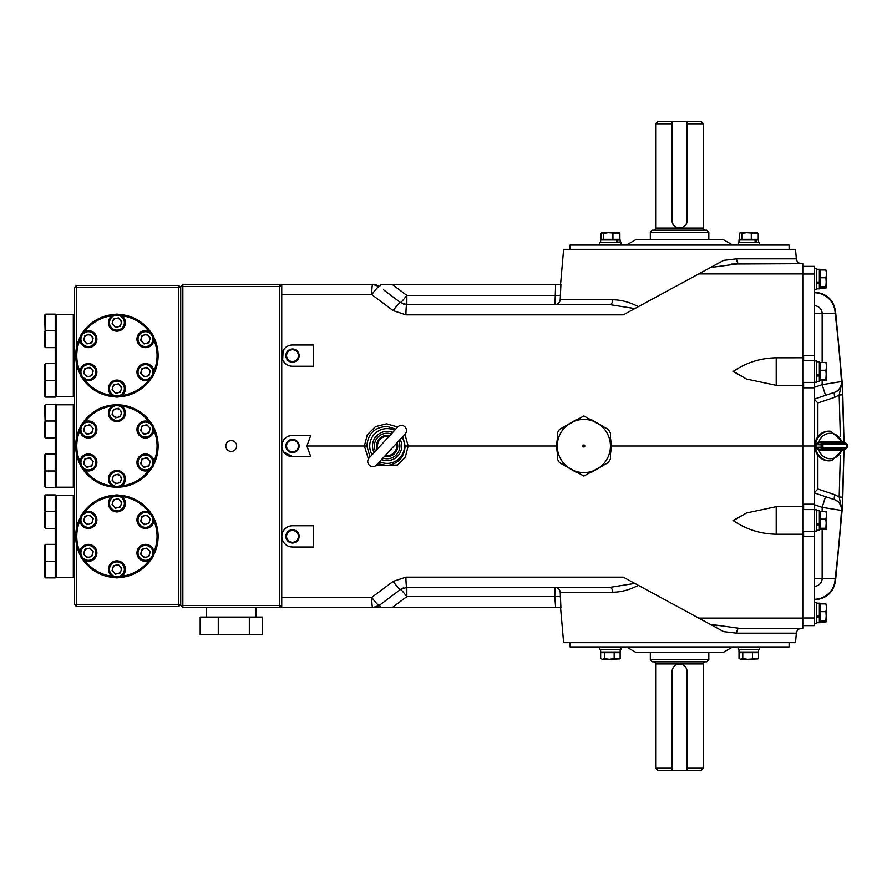 <?xml version="1.0" encoding="UTF-8"?>
<svg xmlns="http://www.w3.org/2000/svg" width="892" height="892" viewBox="0 0 892 892"><rect width="100%" height="100%" fill="white"/><g stroke="black" fill="none" stroke-linecap="round" stroke-linejoin="round"><path stroke-width="1.34" d="M392.145 607.642L555.649 607.642L554.802 596.614L406.841 596.614L392.145 607.642L281.749 607.642L281.749 284.86M292.487 435.363A10.637 10.637 0 0 0 281.85 446A10.637 10.637 0 0 0 292.487 456.637L310.75 456.637L306.893 446L310.75 435.363L292.487 435.363C286.053 435.976 282.508 439.522 281.85 446L281.749 446M306.893 446L364.393 446L367.281 434.772L375.454 426.632L386.649 423.789L397.709 427.012M404.935 434.226L408.168 446L556.385 446L557.288 439.143M564.669 426.387L576.633 419.485M590.85 419.329L603.784 426.8M610.451 438.083L611.644 446L802.811 446L802.811 357.781L776.23 357.792C760.452 358.049 746.047 362.643 733.023 371.563L746.492 379.033L733.692 371.563M746.492 379.044L776.23 385.322L802.811 385.322M731.797 264.01L802.811 263.675L802.811 357.781M383.582 289.833L400.463 302.488A10.637 0.992 126.9 0 0 393.138 310.594L405.938 314.843L623.263 314.843L699.584 273.443M393.138 310.594L371.752 294.583L281.749 294.583M284.972 348.092L283.645 349.697M283.11 350.601L282.675 359.699M283.656 361.539L284.983 363.144M776.23 385.322L776.23 357.781M292.487 456.637L283.656 451.932M281.749 597.417L371.752 597.417L393.138 581.406A10.637 0.992 53.1 0 0 400.463 589.512L379.122 605.512L400.463 589.512A10.637 10.637 0 0 1 403.474 587.928A10.637 10.637 0 0 0 400.463 589.512L406.841 587.382A10.637 0.903 -90 0 1 405.938 577.157L393.138 581.406M405.938 577.157L623.263 577.157L698.748 618.1L802.811 618.1L802.811 446L814.262 446L814.262 625.626L802.811 625.626M802.811 506.678L776.23 506.678L746.492 512.956L733.692 520.437M610.451 446L611.644 446L610.451 453.917M603.784 465.2L590.85 472.671M576.633 472.526L564.669 465.613M557.288 452.857L556.385 446L557.288 446M377.74 463.717L387.139 465.546C398.334 463.873 404.332 457.351 405.135 446L408.168 446L405.425 456.938L397.609 465.044L375.878 465.602M368.407 458.99L364.393 446L366.868 446L370.024 457.027M292.487 547.03L313.46 547.03L313.46 525.756L292.487 525.756A10.637 10.637 0 0 0 281.85 536.393A10.637 10.637 0 0 0 292.487 547.03L289.409 546.573M282.062 534.297L282.675 532.301M776.23 506.678L776.23 534.208C760.452 533.951 746.047 529.357 733.023 520.437L746.492 512.967M802.811 618.1L802.811 628.325L739.2 628.325A5.319 2.598 -90 0 0 736.614 633.175L723.68 631.625L646.321 589.657M803.625 360.491L802.811 360.491M803.625 382.635L802.811 382.635M802.811 266.373L814.262 266.373L814.262 446M803.625 509.365L802.811 509.365M803.625 531.509L802.811 531.509M814.262 305.711A7.905 7.905 0 0 1 822.168 313.616L835.793 313.616L842.104 381.486L844.022 442.811M844.022 449.189L842.806 497.201M840.364 455.433L839.182 496.967L842.806 497.223L842.104 510.514C841.948 505.084 839.539 501.505 834.867 499.788L814.262 492.863L834.867 499.788A5.319 1.617 108.6 0 1 834.867 494.737L839.182 496.967L842.104 510.514L822.168 507.347L814.262 504.671M822.168 529.525L822.168 578.384L835.793 578.384L842.104 510.514M814.262 387.329L822.168 384.653L842.104 381.486C841.948 386.927 839.528 390.506 834.867 392.212L814.262 399.137L834.867 392.212A5.319 1.617 -108.6 0 0 834.867 397.263L817.886 402.961L817.886 436.712M814.262 586.289A7.905 7.905 0 0 0 822.168 578.384L814.262 578.384M822.168 362.475L822.168 313.616L814.262 313.616M646.934 302.009L723.68 260.375L736.614 258.825L796.355 258.825L795.519 249.325L563.633 249.325L560.566 284.358M281.749 284.358L372.733 284.358L379.122 286.488A10.637 0.847 126.9 0 0 381.464 284.358L560.912 284.358L560.221 299.768L612.759 299.768C621.256 299.857 629.785 302.165 638.337 306.67M712.853 267.21L739.2 263.675A5.319 2.598 90 0 1 736.614 258.825M802.811 263.675L801.652 263.675A5.319 5.319 0 0 1 796.355 258.825M789.108 249.325L789.108 245.077L570.044 245.077L570.044 249.325M732.745 245.077L723.535 239.758L635.617 239.758L626.407 245.077M736.614 633.175L796.355 633.175L795.519 642.675L563.633 642.675L560.566 607.642M789.108 642.675L789.108 646.923L570.044 646.923L570.044 642.675M732.745 646.923L723.535 652.242L635.617 652.242L626.407 646.923M638.337 585.33C629.785 589.835 621.256 592.143 612.759 592.232L560.221 592.232L560.912 607.642L555.649 607.642M796.355 633.175C796.868 630.198 798.63 628.581 801.652 628.325L802.811 628.325M372.733 607.642L381.464 607.642A10.637 0.847 53.1 0 0 379.122 605.512L372.733 607.642A10.637 10.637 0 0 0 379.122 605.512A10.637 1.037 53.1 0 1 371.752 597.417A10.637 0.981 90 0 0 372.733 607.642A10.637 10.637 0 0 0 379.122 605.512M634.814 308.576L609.827 304.618L554.969 304.618L609.827 304.618A5.319 2.955 90 0 0 612.759 299.768M560.076 596.848A5.319 0.702 175.6 0 0 554.802 596.614L554.969 587.382L609.827 587.382L406.841 587.382A10.637 10.637 0 0 0 405.135 587.516A10.637 10.637 0 0 1 406.841 587.382L406.841 596.614A10.637 0.847 53.1 0 0 400.463 589.512M716.8 625.705L713.154 624.868M711.459 624.445L739.2 628.325M560.221 592.232A5.319 5.274 -90 0 0 554.969 587.382L609.827 587.382L634.814 583.424M372.733 284.358A10.637 0.981 90 0 0 371.752 294.583A10.637 1.037 126.9 0 1 379.122 286.488A10.637 10.637 0 0 0 372.733 284.358A10.637 10.637 0 0 1 379.122 286.488M405.938 314.843A10.637 0.903 -90 0 1 406.841 304.618L609.827 304.618M392.145 284.358L406.841 295.386A10.637 0.847 126.9 0 1 400.463 302.488L406.841 304.618A10.637 10.637 0 0 1 403.474 304.072A10.637 10.637 0 0 0 406.841 304.618L406.841 295.386L554.802 295.386A5.319 0.702 -175.6 0 0 560.076 295.152M560.221 299.768A5.319 5.274 90 0 1 554.969 304.618L555.649 284.358M609.827 587.382A5.319 2.955 -90 0 1 612.759 592.232M814.262 504.181L803.625 504.181L803.625 509.588L814.262 509.588M814.262 531.431L803.625 531.431L803.625 536.505L814.262 536.505M814.262 355.495L803.625 355.495L803.625 360.569L814.262 360.569M814.262 382.412L803.625 382.412L803.625 387.819L814.262 387.819M822.168 380.639L822.168 384.653L825.546 395.346M825.546 496.654L822.168 507.347L822.168 511.361M840.364 436.567L839.182 395.033L834.867 397.263M842.148 509.778L844.033 449.189M814.262 492.73L817.886 489.039L834.867 494.737M842.104 381.486L839.182 395.033L842.806 394.777L842.148 382.222M814.262 399.27L817.886 402.961M708.828 659.69L706.698 661.819L652.465 661.819L650.335 659.69L708.828 659.69L708.828 652.242M650.335 659.69L650.335 652.242M672.133 770.342L657.783 770.342L655.653 768.224L672.133 768.224L672.133 770.342L701.38 770.342L703.509 768.224L703.509 663.938A2.13 2.13 0 0 1 705.628 661.819M655.653 768.224L655.653 663.938A2.13 2.13 0 0 0 653.524 661.819M687.018 770.342L687.018 768.224L703.509 768.224M672.133 768.224L672.133 671.442C672.568 666.926 675.054 664.44 679.581 664.005A7.448 7.448 0 0 0 672.133 671.442M687.018 768.224L687.018 671.442C686.584 666.926 684.108 664.44 679.581 664.005M687.018 671.442A7.448 7.448 0 0 0 682.436 664.573M650.335 232.31L652.465 230.181L706.698 230.181L708.828 232.31L650.335 232.31L650.335 239.758M708.828 232.31L708.828 239.758M655.653 228.062L703.509 228.062L703.509 123.776L687.018 123.776L687.018 220.558C687.487 230.158 671.665 230.158 672.133 220.558L672.133 123.776L655.653 123.776L655.653 228.062A2.13 2.13 0 0 1 653.524 230.181M703.509 228.062A2.13 2.13 0 0 0 705.628 230.181M655.653 123.776L657.783 121.658L701.38 121.658L703.509 123.776M672.133 123.776L672.133 121.658M687.018 121.658L687.018 123.776M686.873 222.019A7.448 7.448 0 0 1 679.604 227.995M679.548 227.995A7.448 7.448 0 0 1 672.133 220.558M405.135 446L402.85 436.478M395.769 429.108L387.139 426.454C374.718 427.045 367.961 433.568 366.868 446M292.487 452.634A6.634 6.634 0 0 0 299.132 446A6.634 6.634 0 0 0 292.487 439.366A6.634 6.634 0 0 0 285.853 446A6.634 6.634 0 0 0 292.487 452.634M292.487 439.678A6.322 6.322 0 0 0 286.165 446A6.322 6.322 0 0 0 292.487 452.322A6.322 6.322 0 0 0 298.809 446A6.322 6.322 0 0 0 292.487 439.678M292.487 543.027A6.634 6.634 0 0 0 299.132 536.393A6.634 6.634 0 0 0 292.487 529.748A6.634 6.634 0 0 0 285.853 536.393A6.634 6.634 0 0 0 292.487 543.027M292.487 530.071A6.322 6.322 0 0 0 286.165 536.393A6.322 6.322 0 0 0 292.487 542.715A6.322 6.322 0 0 0 298.809 536.393A6.322 6.322 0 0 0 292.487 530.071M292.487 344.97A10.637 10.637 0 0 0 281.85 355.607A10.637 10.637 0 0 0 292.487 366.244L313.46 366.244L313.46 344.97L292.487 344.97M292.487 362.252A6.634 6.634 0 0 0 299.132 355.607A6.634 6.634 0 0 0 292.487 348.973A6.634 6.634 0 0 0 285.853 355.607A6.634 6.634 0 0 0 292.487 362.252M292.487 349.285A6.322 6.322 0 0 0 286.165 355.607A6.322 6.322 0 0 0 292.487 361.929A6.322 6.322 0 0 0 298.809 355.607A6.322 6.322 0 0 0 292.487 349.285M292.487 361.528A5.921 5.921 0 0 0 298.407 355.607A5.921 5.921 0 0 0 292.487 349.697A5.921 5.921 0 0 0 286.577 355.607A5.921 5.921 0 0 0 292.487 361.528M292.487 451.921A5.921 5.921 0 0 0 298.407 446A5.921 5.921 0 0 0 292.487 440.079A5.921 5.921 0 0 0 286.577 446A5.921 5.921 0 0 0 292.487 451.921M292.487 542.303A5.921 5.921 0 0 0 298.407 536.393A5.921 5.921 0 0 0 292.487 530.472A5.921 5.921 0 0 0 286.577 536.393A5.921 5.921 0 0 0 292.487 542.303M835.302 444.562L822.948 444.461L822.948 447.539L846.452 447.539L846.452 444.461L835.302 444.562L834.89 443.212L845.939 443.134L842.115 442.521A51.513 2.553 -179 0 1 831.188 442.599A51.513 2.553 -179 0 1 819.369 442.521L816.08 444.695A14.584 13.826 90 0 0 816.08 447.305L819.369 449.479L819.269 450.694L815.924 447.316A14.64 13.882 -90 0 1 815.924 444.684L819.124 441.306A12.722 12.064 -90 0 1 830.341 433.278A12.722 12.064 -90 0 1 841.546 441.306L843.118 442.666M846.452 444.461A1.349 0.792 88.9 0 0 845.683 443.112L847.344 444.762L847.344 447.238L845.683 448.888L822.937 448.888L821.186 447.238L821.186 444.762L822.937 443.112L834.89 443.212M819.269 442.521L819.269 441.306L819.369 442.521L822.937 443.112L822.948 444.461M819.269 441.306A50.175 2.486 1 0 0 830.787 441.373A50.175 2.486 1 0 0 841.424 441.306A1.349 0.714 -90.8 0 0 842.115 442.521L845.683 443.112M831.734 431.438A14.74 13.982 -90 0 0 829.549 431.26A14.74 13.982 -90 0 0 815.567 446A14.74 13.982 -90 0 0 829.549 460.74A14.74 13.982 -90 0 0 831.734 460.562L831.076 460.673A14.852 14.082 -90 0 1 828.88 460.852A14.852 14.082 -90 0 1 814.797 446A14.852 14.082 -90 0 1 828.88 431.148A14.852 14.082 -90 0 1 831.076 431.327L843.263 442.688M843.118 449.334L841.546 450.694A12.722 12.064 -90 0 1 830.341 458.722A12.722 12.064 -90 0 1 819.124 450.694L819.269 449.479M822.948 447.539L822.937 448.888L819.369 449.479A51.513 2.553 -1 0 1 842.115 449.479L845.939 448.866L842.115 449.479A1.349 0.714 -89.2 0 0 841.424 450.694A50.175 2.486 179 0 0 819.269 450.694M841.424 441.306L841.546 441.306A1.349 0.714 -88.2 0 0 842.193 442.521M841.424 450.694L841.546 450.694A1.349 0.714 88.2 0 1 842.193 449.479M822.446 444.874L815.924 444.684M822.446 447.126L815.924 447.316M846.452 447.539A1.349 0.792 91.1 0 1 845.683 448.888M583.87 446.97A0.97 0.97 0 0 1 582.9 446A0.97 0.97 0 0 1 583.87 445.03A0.97 0.97 0 0 1 584.829 446A0.97 0.97 0 0 1 583.87 446.97M583.87 472.582A26.582 26.582 0 0 1 557.288 446A26.582 26.582 0 0 1 583.87 419.418A26.582 26.582 0 0 1 610.451 446A26.582 26.582 0 0 1 583.87 472.582M583.87 476.038L608.333 462.58L610.451 458.889L610.451 433.111L608.333 429.42L583.87 415.962L559.407 429.42L557.288 433.111L557.288 458.889L559.407 462.58L583.87 476.038M404.868 426.766A5.107 5.107 0 0 0 397.654 427.056L369.11 458.02A5.107 5.107 0 0 0 369.399 465.234A5.107 5.107 0 0 0 376.614 464.944L405.158 433.98A5.107 5.107 0 0 0 404.868 426.766M382.958 458.064A12.767 12.767 0 0 0 398.813 440.86M391.309 433.936A12.767 12.767 0 0 0 375.454 451.14M814.262 509.8L816.704 509.8L816.704 531.075L814.262 531.075M814.262 360.925L816.704 360.925L816.704 382.2L814.262 382.2M814.262 268.403L816.704 268.403L816.704 289.677L814.262 289.677M814.262 602.323L816.704 602.323L816.704 623.597L814.262 623.597M621.033 646.923L621.033 649.376L599.759 649.376L599.759 646.923M759.393 646.923L759.393 649.376L738.119 649.376L738.119 646.923M738.119 245.077L738.119 242.624L759.393 242.624L759.393 245.077M599.759 245.077L599.759 242.624L621.033 242.624L621.033 245.077M816.704 524.875L819.369 524.875L819.369 530.227L816.704 530.227M816.704 510.659L819.369 510.659L819.369 523.459L816.704 523.459M816.704 375.989L819.369 375.989L819.369 381.341L816.704 381.341M816.704 361.773L819.369 361.773L819.369 374.573L816.704 374.573M816.704 283.478L819.369 283.478L819.369 288.83L816.704 288.83M816.704 269.261L819.369 269.261L819.369 282.062L816.704 282.062M816.704 617.398L819.369 617.398L819.369 622.739L816.704 622.739M816.704 603.17L819.369 603.17L819.369 615.971L816.704 615.971M738.977 242.624L738.977 239.97L758.546 239.97L758.546 242.624M756.193 239.97L756.193 242.624M755.111 239.97L755.111 242.624M600.617 242.624L600.617 239.97L620.185 239.97L620.185 242.624M617.833 239.97L617.833 242.624M616.751 239.97L616.751 242.624M620.185 652.03L620.185 649.376L620.185 652.03L600.617 652.03L600.617 649.376M758.546 649.376L758.546 652.03L738.977 652.03L738.977 649.376M819.369 617.398L819.369 615.971M820.004 620.743L825.892 620.743L826.65 607.775L825.892 611.667L826.65 621.389L825.892 622.036L820.004 622.036L820.004 603.884L825.892 603.884L826.65 607.775L826.605 604.375M826.605 621.546L825.892 622.036M825.892 620.743L826.65 621.389M826.65 604.52L825.892 603.884L826.65 604.52M820.004 611.667L825.892 611.667M819.369 524.875L819.369 523.459M820.004 528.231L825.892 528.231L826.65 515.253L825.892 519.144L826.65 528.878L825.892 529.525L820.004 529.525L820.004 511.361L825.892 511.361L826.65 515.253L826.605 511.863M826.605 529.023L825.892 529.525M825.892 528.231L826.65 528.878M826.65 512.008L825.892 511.361M820.004 519.144L825.892 519.144M819.369 375.989L819.369 374.573M820.004 379.345L825.892 379.345L826.65 366.378L825.892 370.269L826.65 379.992L825.892 380.639L820.004 380.639L820.004 362.475L825.892 362.475L826.65 366.378L826.605 362.977M826.605 380.137L825.892 380.639M825.892 379.345L826.65 379.992M826.65 363.122L825.892 362.475M820.004 370.269L825.892 370.269M819.369 283.478L819.369 282.062M820.004 286.834L825.892 286.834L826.65 273.855L825.892 277.746L826.65 287.48L825.892 288.116L820.004 288.116L820.004 269.964L825.892 269.964L826.65 273.855L826.605 270.454M826.605 287.625L825.892 288.116M825.892 286.834L826.65 287.48M826.65 270.611L825.892 269.964L826.65 270.611M820.004 277.746L825.892 277.746M757.564 232.857L746.548 232.678L758.245 233.448L758.245 239.324L739.267 239.324L739.267 233.448L740.248 232.678L741.809 233.448L746.548 232.678L740.538 232.678L739.267 233.448M758.245 233.448L756.973 232.678L758.245 233.448M741.809 239.324L741.809 233.448M751.298 239.324L751.298 233.448M619.204 232.857L608.188 232.678L619.884 233.448L619.884 239.324L600.907 239.324L600.907 233.448L601.888 232.678L603.449 233.448L608.188 232.678L602.178 232.678L600.907 233.448M619.884 233.448L616.405 232.678M603.449 239.324L603.449 233.448M612.938 239.324L612.938 233.448M600.662 658.552L602.535 659.322L600.662 658.552L600.662 652.676L620.141 652.676L620.141 658.552L609.292 659.322L619.606 658.909M602.535 659.322L609.292 659.322L604.419 658.552L602.535 659.322M604.419 652.676L604.419 658.552M614.164 652.676L614.164 658.552L609.292 659.322M739.022 658.552L740.895 659.322L739.022 658.552L739.022 652.676L758.501 652.676L758.501 658.552L747.652 659.322L757.966 658.909M740.895 659.322L747.652 659.322L742.78 658.552L740.895 659.322M742.78 652.676L742.78 658.552M752.525 652.676L752.525 658.552M76.5 544.432L76.5 604.453L178.59 604.453L178.59 287.547L180.719 287.547L180.719 604.453L178.59 606.582L76.5 606.582L74.371 604.453L74.371 287.547L76.5 287.547L76.5 347.568M178.59 285.418L178.59 287.547L76.5 287.547L76.5 285.418L178.59 285.418L180.719 287.547L180.719 286.488L182.849 284.358L279.62 284.358L279.62 286.488L182.849 286.488L182.849 605.512L279.62 605.512L279.62 286.488L281.749 286.488L279.62 284.358M76.5 363.646L76.5 437.961M76.5 454.039L76.5 528.354M178.59 606.582L178.59 604.453L180.719 604.453L180.719 605.512L182.849 605.512L182.849 607.642L180.719 605.512M76.5 606.582L76.5 604.453L74.371 604.453M74.371 287.547L76.5 285.418M236.659 446A5.419 5.419 0 0 0 231.229 440.581A5.419 5.419 0 0 0 225.81 446A5.419 5.419 0 0 0 231.229 451.419A5.419 5.419 0 0 0 236.659 446M279.62 607.642L281.749 605.512L279.62 605.512L279.62 607.642L182.849 607.642M180.719 286.488L182.849 286.488L182.849 284.358M218.272 634.625L218.272 617.074L200.187 617.074L200.187 634.625L262.281 634.625L262.281 617.074L249.325 617.074L249.325 634.625M218.272 617.074L249.325 617.074M153.926 371.172A40.14 40.14 0 0 0 153.926 340.053M148.897 331.345A40.14 40.14 0 0 0 121.948 315.779M111.89 315.779A40.14 40.14 0 0 0 84.941 331.345M79.912 340.053A40.14 40.14 0 0 0 79.912 371.172M80.113 374.138A41.21 41.21 0 0 1 80.113 337.076M82.465 332.995A41.21 41.21 0 0 1 114.555 314.463M119.272 314.463A41.21 41.21 0 0 1 151.372 332.995M153.725 337.076A41.21 41.21 0 0 1 153.725 374.138M84.941 379.88A40.14 40.14 0 0 0 111.89 395.435M121.948 395.435A40.14 40.14 0 0 0 148.897 379.88M151.372 378.219A41.21 41.21 0 0 1 119.272 396.75M114.555 396.75A41.21 41.21 0 0 1 82.465 378.219M153.926 461.554A40.14 40.14 0 0 0 153.926 430.446M148.897 421.726A40.14 40.14 0 0 0 121.948 406.172M111.89 406.172A40.14 40.14 0 0 0 84.941 421.726M79.912 430.446A40.14 40.14 0 0 0 79.912 461.554M80.113 464.531A41.21 41.21 0 0 1 80.113 427.469M82.465 423.388A41.21 41.21 0 0 1 114.555 404.857M119.272 404.857A41.21 41.21 0 0 1 151.372 423.388M153.725 427.469A41.21 41.21 0 0 1 153.725 464.531M84.941 470.274A40.14 40.14 0 0 0 111.89 485.828M121.948 485.828A40.14 40.14 0 0 0 148.897 470.274M151.372 468.612A41.21 41.21 0 0 1 119.272 487.143M114.555 487.143A41.21 41.21 0 0 1 82.465 468.612M153.926 551.947A40.14 40.14 0 0 0 153.926 520.828M148.897 512.12A40.14 40.14 0 0 0 121.948 496.565M111.89 496.565A40.14 40.14 0 0 0 84.941 512.12M79.912 520.828A40.14 40.14 0 0 0 79.912 551.947M80.113 554.924A41.21 41.21 0 0 1 80.113 517.862M82.465 513.781A41.21 41.21 0 0 1 114.555 495.25M119.272 495.25A41.21 41.21 0 0 1 151.372 513.781M153.725 517.862A41.21 41.21 0 0 1 153.725 554.924M84.941 560.655A40.14 40.14 0 0 0 111.89 576.221M121.948 576.221A40.14 40.14 0 0 0 148.897 560.655M151.372 559.005A41.21 41.21 0 0 1 119.272 577.537M114.555 577.537A41.21 41.21 0 0 1 82.465 559.005M56.296 396.817L55.237 395.758L55.237 315.467L56.296 314.397L56.296 396.817L73.311 396.817L73.311 314.397L74.371 315.467M56.296 577.603L55.237 576.533L55.237 496.242L56.296 495.183L56.296 577.603L73.311 577.603L73.311 495.183L74.371 496.242M56.296 487.21L55.237 486.14L55.237 405.86L56.296 404.79L56.296 487.21L73.311 487.21L73.311 404.79L74.371 405.86M112.782 321.41A4.315 4.315 0 0 0 117.922 326.84A4.315 4.315 0 0 0 120.052 319.682A4.315 4.315 0 0 0 112.782 321.41M110.742 328.49A8.507 8.507 0 0 0 122.761 328.825A8.507 8.507 0 0 0 123.096 316.794A8.507 8.507 0 0 0 111.076 316.459A8.507 8.507 0 0 0 110.742 328.49M111.511 327.754A7.448 7.448 0 0 0 122.037 328.055A7.448 7.448 0 0 0 122.327 317.53A7.448 7.448 0 0 0 111.801 317.229A7.448 7.448 0 0 0 111.511 327.754M120.342 326.26L115.492 327.42L112.069 323.796L113.496 319.024L118.346 317.864L121.769 321.488L120.342 326.26M112.782 411.803A4.315 4.315 0 0 0 117.922 417.233A4.315 4.315 0 0 0 120.052 410.075A4.315 4.315 0 0 0 112.782 411.803M110.742 418.883A8.507 8.507 0 0 0 122.761 419.218A8.507 8.507 0 0 0 123.096 407.187A8.507 8.507 0 0 0 111.076 406.852A8.507 8.507 0 0 0 110.742 418.883M111.511 418.147A7.448 7.448 0 0 0 122.037 418.448A7.448 7.448 0 0 0 122.327 407.923A7.448 7.448 0 0 0 111.801 407.622A7.448 7.448 0 0 0 111.511 418.147M120.342 416.653L115.492 417.813L112.069 414.189L113.496 409.417L118.346 408.257L121.769 411.881L120.342 416.653M112.782 502.196A4.315 4.315 0 0 0 117.922 507.626A4.315 4.315 0 0 0 120.052 500.457A4.315 4.315 0 0 0 112.782 502.196M110.742 509.265A8.507 8.507 0 0 0 122.761 509.611A8.507 8.507 0 0 0 123.096 497.58A8.507 8.507 0 0 0 111.076 497.245A8.507 8.507 0 0 0 110.742 509.265M111.511 508.54A7.448 7.448 0 0 0 122.037 508.83A7.448 7.448 0 0 0 122.327 498.316A7.448 7.448 0 0 0 111.801 498.015A7.448 7.448 0 0 0 111.511 508.54M120.342 507.046L115.492 508.195L112.069 504.582L113.496 499.81L118.346 498.65L121.769 502.274L120.342 507.046M85.231 342.093A4.315 4.315 0 0 0 92.5 340.354A4.315 4.315 0 0 0 87.371 334.924A4.315 4.315 0 0 0 85.231 342.093M90.337 347.401A8.507 8.507 0 0 0 96.648 337.154A8.507 8.507 0 0 0 86.401 330.854A8.507 8.507 0 0 0 80.09 341.101A8.507 8.507 0 0 0 90.337 347.401M90.092 346.364A7.448 7.448 0 0 0 95.611 337.399A7.448 7.448 0 0 0 86.647 331.88A7.448 7.448 0 0 0 81.127 340.844A7.448 7.448 0 0 0 90.092 346.364M93.214 337.968L91.787 342.751L86.948 343.899L83.525 340.276L84.941 335.503L89.791 334.355L93.214 337.968M89.367 376.29A4.315 4.315 0 0 0 91.508 369.132A4.315 4.315 0 0 0 84.238 370.86A4.315 4.315 0 0 0 89.367 376.29M96.526 374.528A8.507 8.507 0 0 0 90.806 363.936A8.507 8.507 0 0 0 80.213 369.656A8.507 8.507 0 0 0 85.933 380.248A8.507 8.507 0 0 0 96.526 374.528M95.5 374.216A7.448 7.448 0 0 0 90.493 364.962A7.448 7.448 0 0 0 81.239 369.968A7.448 7.448 0 0 0 86.245 379.223A7.448 7.448 0 0 0 95.5 374.216M89.791 367.314L93.214 370.938L91.787 375.71L86.948 376.87L83.525 373.246L84.941 368.474L89.791 367.314M121.056 389.804A4.315 4.315 0 0 0 115.915 384.374A4.315 4.315 0 0 0 113.786 391.543A4.315 4.315 0 0 0 121.056 389.804M123.096 382.735A8.507 8.507 0 0 0 111.076 382.389A8.507 8.507 0 0 0 110.742 394.42A8.507 8.507 0 0 0 122.761 394.755A8.507 8.507 0 0 0 123.096 382.735M122.327 383.46A7.448 7.448 0 0 0 111.801 383.17A7.448 7.448 0 0 0 111.511 393.684A7.448 7.448 0 0 0 122.037 393.985A7.448 7.448 0 0 0 122.327 383.46M113.496 384.954L118.346 383.805L121.769 387.418L120.342 392.19L115.492 393.35L112.069 389.726L113.496 384.954M148.607 369.132A4.315 4.315 0 0 0 141.337 370.86A4.315 4.315 0 0 0 146.466 376.29A4.315 4.315 0 0 0 148.607 369.132M143.5 363.813A8.507 8.507 0 0 0 137.19 374.06A8.507 8.507 0 0 0 147.436 380.371A8.507 8.507 0 0 0 153.747 370.124A8.507 8.507 0 0 0 143.5 363.813M143.746 364.85A7.448 7.448 0 0 0 138.227 373.815A7.448 7.448 0 0 0 147.191 379.334A7.448 7.448 0 0 0 152.71 370.37A7.448 7.448 0 0 0 143.746 364.85M140.624 373.246L142.04 368.474L146.89 367.314L150.313 370.938L148.886 375.71L144.047 376.87L140.624 373.246M144.471 334.924A4.315 4.315 0 0 0 142.33 342.093A4.315 4.315 0 0 0 149.6 340.354A4.315 4.315 0 0 0 144.471 334.924M137.312 336.697A8.507 8.507 0 0 0 143.032 347.278A8.507 8.507 0 0 0 153.625 341.558A8.507 8.507 0 0 0 147.905 330.977A8.507 8.507 0 0 0 137.312 336.697M138.338 336.998A7.448 7.448 0 0 0 143.344 346.263A7.448 7.448 0 0 0 152.599 341.257A7.448 7.448 0 0 0 147.593 331.991A7.448 7.448 0 0 0 138.338 336.998M144.047 343.899L140.624 340.276L142.04 335.503L146.89 334.355L150.313 337.968L148.886 342.751L144.047 343.899M85.231 432.486A4.315 4.315 0 0 0 92.5 430.747A4.315 4.315 0 0 0 87.371 425.317A4.315 4.315 0 0 0 85.231 432.486M90.337 437.794A8.507 8.507 0 0 0 96.648 427.547A8.507 8.507 0 0 0 86.401 421.236A8.507 8.507 0 0 0 80.09 431.483A8.507 8.507 0 0 0 90.337 437.794M90.092 436.757A7.448 7.448 0 0 0 95.611 427.792A7.448 7.448 0 0 0 86.647 422.273A7.448 7.448 0 0 0 81.127 431.237A7.448 7.448 0 0 0 90.092 436.757M93.214 428.361L91.787 433.133L86.948 434.293L83.525 430.669L84.941 425.897L89.791 424.737L93.214 428.361M89.367 466.683A4.315 4.315 0 0 0 91.508 459.514A4.315 4.315 0 0 0 84.238 461.253A4.315 4.315 0 0 0 89.367 466.683M96.526 464.91A8.507 8.507 0 0 0 90.806 454.329A8.507 8.507 0 0 0 80.213 460.049A8.507 8.507 0 0 0 85.933 470.63A8.507 8.507 0 0 0 96.526 464.91M95.5 464.609A7.448 7.448 0 0 0 90.493 455.355A7.448 7.448 0 0 0 81.239 460.35A7.448 7.448 0 0 0 86.245 469.616A7.448 7.448 0 0 0 95.5 464.609M89.791 457.707L93.214 461.331L91.787 466.103L86.948 467.263L83.525 463.639L84.941 458.867L89.791 457.707M121.056 480.197A4.315 4.315 0 0 0 115.915 474.767A4.315 4.315 0 0 0 113.786 481.925A4.315 4.315 0 0 0 121.056 480.197M123.096 473.117A8.507 8.507 0 0 0 111.076 472.782A8.507 8.507 0 0 0 110.742 484.813A8.507 8.507 0 0 0 122.761 485.148A8.507 8.507 0 0 0 123.096 473.117M122.327 473.853A7.448 7.448 0 0 0 111.801 473.552A7.448 7.448 0 0 0 111.511 484.077A7.448 7.448 0 0 0 122.037 484.378A7.448 7.448 0 0 0 122.327 473.853M113.496 475.347L118.346 474.187L121.769 477.811L120.342 482.583L115.492 483.743L112.069 480.119L113.496 475.347M148.607 459.514A4.315 4.315 0 0 0 141.337 461.253A4.315 4.315 0 0 0 146.466 466.683A4.315 4.315 0 0 0 148.607 459.514M143.5 454.206A8.507 8.507 0 0 0 137.19 464.453A8.507 8.507 0 0 0 147.436 470.764A8.507 8.507 0 0 0 153.747 460.517A8.507 8.507 0 0 0 143.5 454.206M143.746 455.243A7.448 7.448 0 0 0 138.227 464.208A7.448 7.448 0 0 0 147.191 469.727A7.448 7.448 0 0 0 152.71 460.763A7.448 7.448 0 0 0 143.746 455.243M140.624 463.639L142.04 458.867L146.89 457.707L150.313 461.331L148.886 466.103L144.047 467.263L140.624 463.639M144.471 425.317A4.315 4.315 0 0 0 142.33 432.486A4.315 4.315 0 0 0 149.6 430.747A4.315 4.315 0 0 0 144.471 425.317M137.312 427.09A8.507 8.507 0 0 0 143.032 437.671A8.507 8.507 0 0 0 153.625 431.951A8.507 8.507 0 0 0 147.905 421.37A8.507 8.507 0 0 0 137.312 427.09M138.338 427.391A7.448 7.448 0 0 0 143.344 436.645A7.448 7.448 0 0 0 152.599 431.65A7.448 7.448 0 0 0 147.593 422.384A7.448 7.448 0 0 0 138.338 427.391M144.047 434.293L140.624 430.669L142.04 425.897L146.89 424.737L150.313 428.361L148.886 433.133L144.047 434.293M85.231 522.868A4.315 4.315 0 0 0 92.5 521.14A4.315 4.315 0 0 0 87.371 515.71A4.315 4.315 0 0 0 85.231 522.868M90.337 528.187A8.507 8.507 0 0 0 96.648 517.94A8.507 8.507 0 0 0 86.401 511.629A8.507 8.507 0 0 0 80.09 521.876A8.507 8.507 0 0 0 90.337 528.187M90.092 527.15A7.448 7.448 0 0 0 95.611 518.185A7.448 7.448 0 0 0 86.647 512.666A7.448 7.448 0 0 0 81.127 521.63A7.448 7.448 0 0 0 90.092 527.15M93.214 518.754L91.787 523.526L86.948 524.686L83.525 521.062L84.941 516.29L89.791 515.13L93.214 518.754M89.367 557.076A4.315 4.315 0 0 0 91.508 549.907A4.315 4.315 0 0 0 84.238 551.646A4.315 4.315 0 0 0 89.367 557.076M96.526 555.303A8.507 8.507 0 0 0 90.806 544.722A8.507 8.507 0 0 0 80.213 550.442A8.507 8.507 0 0 0 85.933 561.023A8.507 8.507 0 0 0 96.526 555.303M95.5 555.002A7.448 7.448 0 0 0 90.493 545.737A7.448 7.448 0 0 0 81.239 550.743A7.448 7.448 0 0 0 86.245 560.009A7.448 7.448 0 0 0 95.5 555.002M89.791 548.101L93.214 551.724L91.787 556.496L86.948 557.645L83.525 554.032L84.941 549.249L89.791 548.101M121.056 570.59A4.315 4.315 0 0 0 115.915 565.16A4.315 4.315 0 0 0 113.786 572.318A4.315 4.315 0 0 0 121.056 570.59M123.096 563.51A8.507 8.507 0 0 0 111.076 563.175A8.507 8.507 0 0 0 110.742 575.206A8.507 8.507 0 0 0 122.761 575.541A8.507 8.507 0 0 0 123.096 563.51M122.327 564.246A7.448 7.448 0 0 0 111.801 563.945A7.448 7.448 0 0 0 111.511 574.47A7.448 7.448 0 0 0 122.037 574.771A7.448 7.448 0 0 0 122.327 564.246M113.496 565.74L118.346 564.58L121.769 568.204L120.342 572.976L115.492 574.136L112.069 570.512L113.496 565.74M148.607 549.907A4.315 4.315 0 0 0 141.337 551.646A4.315 4.315 0 0 0 146.466 557.076A4.315 4.315 0 0 0 148.607 549.907M143.5 544.599A8.507 8.507 0 0 0 137.19 554.846A8.507 8.507 0 0 0 147.436 561.146A8.507 8.507 0 0 0 153.747 550.899A8.507 8.507 0 0 0 143.5 544.599M143.746 545.636A7.448 7.448 0 0 0 138.227 554.601A7.448 7.448 0 0 0 147.191 560.12A7.448 7.448 0 0 0 152.71 551.156A7.448 7.448 0 0 0 143.746 545.636M140.624 554.032L142.04 549.249L146.89 548.101L150.313 551.724L148.886 556.496L144.047 557.645L140.624 554.032M144.471 515.71A4.315 4.315 0 0 0 142.33 522.868A4.315 4.315 0 0 0 149.6 521.14A4.315 4.315 0 0 0 144.471 515.71M137.312 517.471A8.507 8.507 0 0 0 143.032 528.064A8.507 8.507 0 0 0 153.625 522.344A8.507 8.507 0 0 0 147.905 511.752A8.507 8.507 0 0 0 137.312 517.471M138.338 517.784A7.448 7.448 0 0 0 143.344 527.038A7.448 7.448 0 0 0 152.599 522.032A7.448 7.448 0 0 0 147.593 512.777A7.448 7.448 0 0 0 138.338 517.784M144.047 524.686L140.624 521.062L142.04 516.29L146.89 515.13L150.313 518.754L148.886 523.526L144.047 524.686M55.237 528.421L45.659 528.421L45.659 494.915L44.6 495.985L44.6 510.871L45.403 511.662M55.237 503.133L55.237 494.915L45.659 494.915M55.237 428.272L55.237 421.013L45.659 421.013L45.659 404.522L44.6 405.592L45.659 438.028L44.6 436.957L44.6 422.072M55.237 405.124L55.237 404.522L45.659 404.522M55.237 343.989L55.237 330.62L45.659 330.62L45.659 314.14L44.6 315.199L45.659 347.635L44.6 346.564L44.6 331.679M55.237 319.024L55.237 314.14L45.659 314.14M44.6 379.513L45.403 380.338L44.6 381.129L44.6 396.015L45.659 397.085L45.659 363.579L44.6 364.65L45.659 363.579L55.237 363.579M45.659 380.572L44.6 379.535L44.6 364.672M45.403 470.72L44.6 471.522L44.6 486.408L45.659 487.478L45.659 453.972L44.6 455.043L44.6 469.928L45.659 470.987L55.237 470.987M44.6 545.436L44.6 560.321L45.403 561.113L44.6 561.915L44.6 576.801L45.659 577.86L45.659 544.365L44.6 545.436L45.659 544.365L55.237 544.365M44.6 560.321L45.659 561.38L55.237 561.38L55.237 545.369M45.659 528.421L44.6 527.35L44.6 512.465L45.659 511.406L55.237 511.406L55.237 527.127M802.811 273.9L698.748 273.9M814.262 292.732A20.884 20.884 0 0 1 835.146 313.616A1063.431 1062.484 90 0 1 841.468 381.698A10.637 10.626 -108.6 0 1 834.243 392.424M834.243 499.576A10.637 10.626 108.6 0 1 841.468 510.302A1063.431 1062.484 90 0 1 835.146 578.384A20.884 20.884 0 0 1 814.262 599.268M814.262 618L802.811 618M814.262 274L802.811 274M817.886 455.288L817.886 489.039M703.509 663.938L655.653 663.938M402.169 437.225A17.405 17.405 0 0 1 379.613 461.688M372.098 454.775A17.405 17.405 0 0 1 394.665 430.312M381.586 459.547A14.64 14.64 0 0 0 400.185 439.377M392.681 432.453A14.64 14.64 0 0 0 374.082 452.623M384.575 456.303A10.615 10.615 0 0 0 397.196 442.61M389.692 435.697A10.615 10.615 0 0 0 377.071 449.39M388.923 436.534A9.645 9.645 0 0 0 377.84 448.553M385.344 455.466A9.645 9.645 0 0 0 396.427 443.447M802.811 534.219L776.23 534.219M835.793 578.384C834.522 591.463 827.341 598.644 814.262 599.926M835.793 313.616C834.522 300.537 827.341 293.357 814.262 292.074M844.033 442.811L842.806 394.777M831.734 460.562L843.263 449.312M845.939 448.866L847.4 447.227L847.4 444.773L845.939 443.134M389.67 435.72L397.654 427.056M377.093 449.356L369.11 458.02M384.597 456.28L376.614 464.944M397.174 442.644L405.158 433.98M819.369 621.468L820.004 621.468M819.369 604.453L820.004 604.453M819.369 528.945L820.004 528.945M819.369 511.93L820.004 511.93M819.369 380.07L820.004 380.07M819.369 363.055L820.004 363.055M819.369 287.547L820.004 287.547M819.369 270.532L820.004 270.532M757.263 239.97L757.263 239.324M740.248 239.97L740.248 239.324M618.903 239.97L618.903 239.324M601.888 239.97L601.888 239.324M618.903 652.03L618.903 652.676M601.888 652.03L601.888 652.676M757.263 652.03L757.263 652.676M740.248 652.03L740.248 652.676M206.621 607.642L206.342 617.074M255.848 607.642L256.127 617.074M56.296 314.397L73.311 314.397M74.371 395.758L73.311 396.817M56.296 495.183L73.311 495.183M74.371 576.533L73.311 577.603M56.296 404.79L73.311 404.79M74.371 486.14L73.311 487.21M55.237 397.085L45.659 397.085M55.237 380.594L45.659 380.594M55.237 347.635L45.659 347.635L44.6 346.564M55.237 487.478L45.659 487.478M55.237 453.972L45.659 453.972M55.237 438.028L45.659 438.028L44.6 436.957M55.237 577.86L45.659 577.86"/></g></svg>
